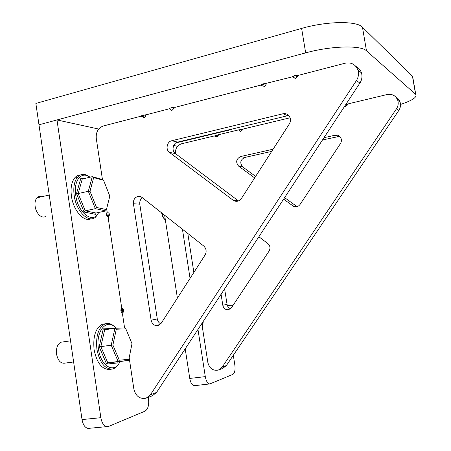 <?xml version="1.0" encoding="UTF-8"?>
<svg xmlns="http://www.w3.org/2000/svg" width="451" height="451" viewBox="0 0 451 451"><rect width="100%" height="100%" fill="white"/><g stroke="black" fill="none" stroke-linecap="round" stroke-linejoin="round"><path stroke-width="0.68" d="M201.202 324.506L201.975 325.177L202.493 324.156L201.321 324.325M197.972 329.422L205.295 376.63C206.18 381.253 207.68 383.694 209.794 383.948L232.885 374.392C234.768 373.078 235.416 369.955 234.841 365.017L233.314 355.292M177.581 146.304L173.703 145.459M164.643 215.234L177.395 298.066M185.209 348.837L189.764 378.434L205.295 376.63M182.441 229.243L190.057 278.368M202.009 323.288L203.3 323.074M202.003 323.288L203.006 323.142L202.493 324.156M194.573 385.65L194.353 385.678C192.177 385.43 190.649 383.012 189.764 378.434M400.505 104.469C412.253 100.5 417.338 97.145 415.754 94.417L366.477 50.828C361.037 45.055 330.995 45.839 305.671 52.868L38.978 124.803L35.86 103.442L301.618 28.413C326.845 21.067 356.904 20.723 362.463 27.218L366.477 50.828M415.585 94.248L412.462 76.219L362.463 27.218M173.584 108.685L173.325 108.392L173.917 107.936C172.947 107.377 171.549 107.507 169.723 108.336L168.584 108.979L146.958 114.593L141.744 115.574C141.659 115.93 142.353 116.037 143.818 115.896L143.672 114.943M145.47 114.836L145.859 115.969M145.634 115.907L143.818 115.896M217.794 134.905L217.918 135.678L218.402 135.807M217.918 135.678L216.508 135.695L216.401 135.035M242.074 129.133L242.142 129.555L239.013 129.787L214.935 135.565L216.508 135.695M242.142 129.555L241.792 129.803L242.243 130.029M264.934 83.61L265.149 84.946L265.836 85.273M265.149 84.946L263.429 84.873L263.254 83.807M297.079 75.345L297.203 76.118L297.75 75.621C296.454 75.159 294.965 75.385 293.297 76.298L291.836 76.98L265.132 83.615C263.254 83.689 262.059 84.021 261.546 84.613L263.429 84.873M297.203 76.118L296.657 76.608L297.277 77.031M347.146 105.258L346.464 104.846L347.512 104.051L346.171 103.961M233.054 128.749L230.145 129.849L230.083 129.465M175.828 142.928L230.145 129.849M412.462 76.219L412.975 78.344M344.699 106.194L345.849 106.312L348.629 103.753L387.172 94.518C392.297 93.707 395.831 95.663 397.776 100.381L400.088 102.135C400.928 105.038 400.494 107.812 398.791 110.461L396.463 108.826C398.188 106.137 398.628 103.324 397.776 100.381M217.393 136.952L215.685 136.49L217.173 137.019L218.453 134.849M239.041 129.747L239.729 131.106L240.947 131.348L243.45 128.952L290.1 117.773M202.815 322.053L202.758 324.647L202.223 326.242L207.883 362.677C209.518 368.585 213.041 371.038 218.447 370.045L222.134 367.176L396.463 108.826M187.808 233.466L193.862 272.455M215.685 136.49L214.197 135.96L181.663 143.756C177.311 145.273 175.225 148.548 175.4 153.577M222.134 367.176L226.385 365.541L398.791 110.461M221.08 294.266L222.805 305.265C223.533 308.258 225.308 309.764 228.121 309.786L231.47 307.729L269.084 251.083C270.594 248.247 270.188 245.756 267.883 243.596L258.885 236.752M283.611 199.133L293.556 206.338C296.104 207.375 298.263 206.761 300.022 204.495L340.426 143.649C341.773 141.349 341.728 139.145 340.291 137.031C338.932 135.418 337.213 134.804 335.127 135.193L323.987 137.713M271.694 151.401L244.707 157.472C240.27 159.851 239.616 163.02 242.751 166.971L238.658 166.16L254.657 177.897M238.658 166.16C235.49 162.157 236.149 158.949 240.637 156.536L244.707 157.472M273.109 149.202L240.637 156.536M347.016 105.184L346.746 105.81M395.877 97.078C397.934 98.194 399.338 99.88 400.088 102.135M226.385 365.541L222.738 368.377L218.977 369.837M224.615 288.888L227.056 304.38C227.49 306.562 228.691 307.994 230.647 308.676M339.631 136.332L322.499 139.973M242.751 166.971L255.621 176.403M284.604 197.628L297.068 206.671L293.556 206.338M148.294 397.342L148.537 398.949C149.168 405.184 147.984 409.266 144.974 411.188L108.657 426.392L106.78 426.64C103.792 425.919 101.819 422.937 100.855 417.694L56.978 119.949L98.696 129.065M89.71 428.264L88.052 428.416C84.985 427.711 82.978 424.763 82.031 419.577L38.978 124.803L56.978 119.949M124.589 327.956L122.52 314.15L121.702 312.47C120.642 310.97 120.586 309.674 121.544 308.574L123.85 310.265L120.879 310.733M109.475 214.964L108.375 216.751C106.797 216.627 106.278 215.415 106.808 213.109L107.107 211.372L106.684 208.554M169.858 108.206L170.653 110.027L172.073 110.298L174.994 107.372L260.486 85.183L264.393 86.44C265.684 85.944 266.242 84.991 266.067 83.576M293.223 76.388L293.539 77.465L295.732 78.339L299.052 75.17L345.212 63.185C351.385 62.097 355.642 64.431 357.987 70.198L361.46 72.831C362.474 76.377 361.956 79.788 359.909 83.057L356.408 80.594C358.483 77.262 359.013 73.795 357.987 70.198M144.681 117.356L142.702 116.82L144.427 117.446C145.56 117.001 146.051 116.116 145.91 114.791M122.046 312.842L122.435 312.836C124.262 311.765 124.363 310.44 122.745 308.862L121.595 307.221L108.246 218.216L108.854 216.277C109.858 214.738 109.616 213.548 108.139 212.697L106.972 212.844M142.409 197.73C140.379 199.28 139.511 201.428 139.799 204.173L133.44 203.756C133.192 199.951 134.68 197.51 137.893 196.427L140.565 196.608L141.997 197.408L203.655 245.942C206.366 248.557 206.84 251.585 205.075 255.018L161.199 323.26L157.303 325.707C154.033 325.656 151.97 323.824 151.124 320.21L157.281 318.925C157.698 321.219 158.859 322.865 160.759 323.852M129.172 357.75L133.879 389.14C135.774 396.277 139.855 399.293 146.124 398.188L150.403 394.8L356.408 80.594M142.702 116.82L140.971 116.2L103.392 125.959C98.233 127.932 95.854 132.019 96.249 138.22L102.433 179.47M150.403 394.8L156.559 392.426L359.909 83.057M133.44 203.756L151.124 320.21M175.388 153.565L169.435 152.382L233.81 200.729C236.82 201.98 239.363 201.225 241.437 198.463L289.294 124.025C290.901 121.206 290.844 118.512 289.13 115.952C287.518 113.996 285.466 113.269 282.986 113.77L171.735 140.74L177.66 142.099C172.891 143.006 171.346 150.831 175.388 153.565L238.489 200.937M169.435 152.382C165.342 149.608 166.904 141.665 171.735 140.74M355.997 66.517C358.675 67.813 360.496 69.922 361.46 72.831M156.559 392.426L152.331 395.775L146.744 397.951M123.878 310.389L120.902 310.857M139.799 204.173L157.281 318.925M288.719 115.467L177.66 142.099M41.678 196.749C39.84 196.067 38.25 196.433 36.92 197.837C35.274 199.821 34.676 202.674 35.144 206.406C36.074 214.062 42.732 219.637 46.188 215.877M89.879 177.232C81.558 170.568 73.287 180.518 75.757 195.413C78.057 213.616 93.605 224.446 98.645 212.466M98.713 212.455L95.995 216.649C89.366 224.046 76.304 211.987 74.195 195.576C73.186 187.779 74.173 181.781 77.155 177.581C80.746 173.398 85.019 173.274 89.974 177.209M80.301 174.965C78.023 175.056 76.067 176.138 74.438 178.218C71.433 182.418 70.441 188.411 71.444 196.191C73.327 210.544 83.931 222.411 90.978 218.797M96.029 213.024L105.968 210.91L95.336 208.65L88.317 191.269L78.181 193.558L85.239 210.826L96.029 213.024L95.578 214.332L84.055 212.015L76.507 193.586L80.904 178.066L83.424 178.737M96.52 207.454L106.425 209.591L109.807 196.106L103.589 180.338L93.678 177.615L89.986 191.241L96.52 207.454L95.336 208.65L85.239 210.826L84.055 212.015M89.986 191.241L88.317 191.269L92.297 176.668L82.274 179.008L78.181 193.558L76.507 193.586M93.678 177.615L92.297 176.668L102.929 179.605L103.589 180.338M105.968 210.91L106.425 209.591M80.904 178.066L82.274 179.008M62.289 342.016L61.127 342.185C57.542 343.842 56.02 347.828 56.555 354.136C57.846 360.349 60.417 363.371 64.279 363.213L73.614 361.973M115.873 328.238C107.344 317.324 95.364 330.555 98.476 349.006C100.731 366.725 114.678 374.127 120 361.527M119.583 362.356C117.655 366.308 115.135 368.557 112.011 369.093C104.621 369.008 99.592 362.407 96.914 349.288C95.663 335.995 98.397 327.516 105.111 323.852C108.742 322.64 112.214 323.97 115.524 327.849M105.23 323.807L102.354 324.269C95.606 327.933 92.855 336.401 94.096 349.677C96.773 362.773 101.819 369.363 109.238 369.442L111.775 369.121M118.213 361.764L128.377 360.445L118.134 361.505L111.228 345.19L100.849 346.633L107.8 362.841L118.213 361.764L117.734 362.931L106.616 364.109L99.186 346.813L103.285 328.835L113.257 328.514M119.318 360.231L128.862 359.267L131.996 343.73L125.874 328.892L116.319 329.219L112.891 345.015L119.318 360.231L118.134 361.505L107.8 362.841L106.616 364.109M112.891 345.015L111.228 345.19L114.926 328.266L104.671 329.782L100.849 346.633L99.186 346.813M116.319 329.219L114.926 328.266L125.181 327.939L125.874 328.892M128.377 360.445L128.862 359.267M103.285 328.835L104.671 329.782M164.778 219.406L164.468 219.135C163.099 217.726 162.157 215.64 161.655 212.883M162.056 213.199C162.653 216.068 163.668 218.233 165.1 219.693L165.365 219.93M227.186 305L232.034 305.107L232.677 305.812L227.428 305.699M203.266 322.899L202.155 323.057M305.671 52.868L301.618 28.413M346.898 103.91L346.988 104.452M173.534 107.614L173.618 108.167M292.834 205.898L296.352 206.237M338.177 136.444L335.127 135.193M222.805 305.265L227.056 304.38M203.192 322.657L202.273 322.877M346.368 104.254L346.08 104.096M82.031 419.577L100.855 417.694M120.885 309.702L122.779 309.403M108.759 215.933L107.056 216.294M232.958 200.193L238.134 200.689M287.512 115.631L282.986 113.77M107.603 215.448L106.639 215.409M120.913 310.936L123.884 310.418L120.919 310.953M123.833 311.5L121.274 311.951M106.481 214.028L109.43 214.146M296.549 75.937L295.653 75.43M209.794 383.948L194.353 385.678M415.754 94.417L412.642 76.411M346.312 103.944L346.458 104.812M241.685 129.121L241.792 129.803M173.195 107.575L173.325 108.392M296.454 75.345L296.657 76.608M228.121 309.786L229.204 309.544M240.642 131.388L239.729 131.106M216.886 137.059L216.068 136.839M345.432 106.357L344.818 106.019M217.692 136.788L215.296 136.14M88.052 428.416L106.78 426.64M108.375 216.751L107.75 216.88M109.136 215.121L106.712 215.634M157.303 325.707L158.555 325.425M233.81 200.729L237.965 201.118M122.678 312.774L122.255 312.853M171.724 110.354L170.653 110.027M144.094 117.497L143.147 117.243M295.236 78.406L293.539 77.465M145.036 117.159L142.251 116.403M49.232 195.024L36.92 197.837M77.155 177.581L74.438 178.218M70.525 340.826L61.127 342.185M105.111 323.852L102.354 324.269M164.468 219.135L165.1 219.693"/></g></svg>
